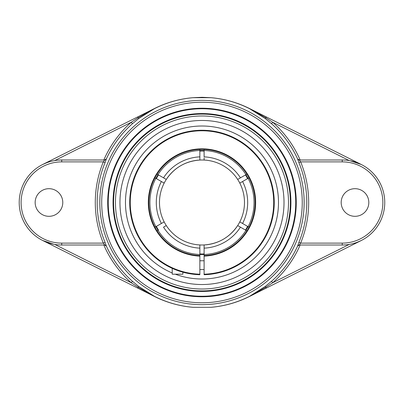 <?xml version="1.0" encoding="UTF-8"?>
<svg xmlns="http://www.w3.org/2000/svg" width="405" height="405" viewBox="0 0 405 405"><rect width="100%" height="100%" fill="white"/><g stroke="black" fill="none" stroke-linecap="round" stroke-linejoin="round"><path stroke-width="0.61" d="M201.984 114.099A88.401 88.401 0 0 1 290.385 202.5A88.401 88.401 0 0 1 201.984 290.901A88.401 88.401 0 0 1 113.577 202.5A88.401 88.401 0 0 1 201.984 114.099A88.401 88.401 0 0 0 113.577 202.5A88.401 88.401 0 0 0 201.984 290.901A88.401 88.401 0 0 0 290.385 202.5A88.401 88.401 0 0 0 201.984 114.099A88.401 88.401 0 0 0 113.577 202.5A88.401 88.401 0 0 0 201.984 290.901A88.401 88.401 0 0 0 290.385 202.5A88.401 88.401 0 0 0 201.984 114.099M201.984 291.433A88.933 88.933 0 0 0 278.999 158.031A88.933 88.933 0 0 0 124.963 158.031A88.933 88.933 0 0 0 201.984 291.433M295.726 202.5A93.742 93.742 0 0 1 201.984 296.242A93.742 93.742 0 0 1 108.236 202.5A93.742 93.742 0 0 1 201.984 108.758A93.742 93.742 0 0 1 295.726 202.5M107.71 202.5A94.274 94.274 0 0 0 249.121 284.143A94.274 94.274 0 0 0 249.121 120.857A94.274 94.274 0 0 0 107.71 202.5M106.409 158.892A1.888 1.883 90 0 1 104.692 159.995L103.321 161.884L105.062 162.602L106.373 158.887A105.082 105.082 0 0 1 132.491 123.672L138.773 118.513L154.457 108.667C166.577 102.551 179.39 98.896 192.896 97.696L201.984 97.306L211.066 97.696C224.572 98.896 237.386 102.551 249.51 108.667L265.194 118.513L271.471 123.672A105.082 105.082 0 0 1 297.589 158.887L298.9 162.602L300.642 161.884L299.27 159.995A1.888 1.883 -90 0 1 297.553 158.892M298.9 162.602A104.809 104.809 0 0 1 298.9 242.398L297.589 246.113A105.082 105.082 0 0 1 271.471 281.328L265.194 286.487L249.51 296.333C237.386 302.449 224.572 306.104 211.066 307.304L192.896 307.304C179.39 306.104 166.577 302.449 154.457 296.333L138.773 286.487L132.491 281.328A105.082 105.082 0 0 1 106.373 246.113L105.062 242.398A104.809 104.809 0 0 1 105.062 162.602M297.589 158.887L299.432 159.995L300.145 159.995A106.971 106.971 0 0 0 272.722 122.259L265.918 117.83L249.541 108.611C237.396 102.521 224.572 98.886 211.066 97.696L192.896 97.691C179.44 98.855 166.607 102.475 154.401 108.55L42.687 164.496L46.929 162.648M349.226 160.572L272.722 122.259L271.471 123.672M297.553 246.108A1.888 1.883 90 0 1 299.27 245.005L300.642 243.116A106.692 106.692 0 0 0 300.642 161.884L342.245 161.884L342.245 159.995L299.27 159.995M298.9 242.398L300.642 243.116L342.245 243.116L342.245 245.005A42.505 42.505 0 0 0 384.75 202.5A42.505 42.505 0 0 0 342.245 159.995M297.589 246.113L299.432 245.005M271.471 281.328L272.722 282.741A106.971 106.971 0 0 0 300.145 245.005M53.819 244.266L42.687 240.504L154.401 296.45C166.587 302.515 179.42 306.134 192.896 307.309L211.066 307.304C224.572 306.114 237.396 302.479 249.541 296.389L265.918 287.17L272.722 282.741L349.226 244.428M341.182 202.5A13.816 13.816 0 0 1 354.998 188.684A13.816 13.816 0 0 1 368.813 202.5A13.816 13.816 0 0 1 354.998 216.316A13.816 13.816 0 0 1 341.182 202.5M299.27 245.005L342.245 245.005M265.194 286.487L266.353 288.041L361.28 240.504L357.053 242.342M211.066 307.309C224.527 306.145 237.355 302.525 249.561 296.45L266.353 288.041M106.373 246.113L104.536 245.005L103.822 245.005A106.971 106.971 0 0 0 131.245 282.741L138.049 287.17L154.427 296.389C166.566 302.479 179.39 306.114 192.896 307.304L192.896 307.309M54.736 244.428L131.245 282.741L132.491 281.328M106.373 158.887L104.536 159.995M104.692 159.995L61.717 159.995A42.505 42.505 0 0 0 19.212 202.5A42.505 42.505 0 0 0 61.717 245.005L104.692 245.005L103.321 243.116L61.717 243.116A40.616 40.616 0 0 1 21.101 202.5A40.616 40.616 0 0 1 61.717 161.884L103.321 161.884A106.692 106.692 0 0 0 103.321 243.116L105.062 242.398M104.692 245.005A1.888 1.883 -90 0 1 106.409 246.108M132.491 123.672L131.245 122.259A106.971 106.971 0 0 0 103.822 159.995M192.896 97.691L192.896 97.696C179.39 98.886 166.566 102.521 154.427 108.611L138.049 117.83L131.245 122.259L54.736 160.572L53.819 160.734M35.154 202.5A13.816 13.816 0 0 1 48.964 188.684A13.816 13.816 0 0 1 62.78 202.5A13.816 13.816 0 0 1 48.964 216.316A13.816 13.816 0 0 1 35.154 202.5M138.773 118.513L137.614 116.959M350.143 160.734L361.28 164.496L266.353 116.959L265.194 118.513M266.353 116.959L249.561 108.55C237.355 102.475 224.527 98.855 211.066 97.691M284.011 202.5A82.028 82.028 0 0 0 201.984 120.472A82.028 82.028 0 0 0 119.956 202.5A82.028 82.028 0 0 0 201.984 284.528A82.028 82.028 0 0 0 284.011 202.5M137.614 288.041L138.773 286.487M164.065 183.065L154.943 177.795M162.689 182.265L162.987 182.442M156.37 226.38A51.486 51.486 0 0 0 158.497 230.06L157.069 230.885M246.893 230.885L237.684 225.565A42.505 42.505 0 0 1 166.283 225.565L163.519 227.159A45.694 45.694 0 0 0 199.857 248.143L199.857 244.949A42.505 42.505 0 0 1 166.283 179.435A42.505 42.505 0 0 1 237.684 179.435L246.893 174.115M165.205 226.187L165.66 225.924M165.812 225.833L166.268 225.575M237.765 225.443C229.686 237.365 218.467 243.871 204.105 244.949L204.105 274.727A72.257 72.257 0 0 0 274.225 201.082A72.257 72.257 0 0 0 201.275 130.248A72.257 72.257 0 0 0 129.727 202.5A72.257 72.257 0 0 0 199.857 274.727L199.857 274.195A71.725 71.725 0 0 1 140.221 166.025A71.725 71.725 0 0 1 263.741 166.025A71.725 71.725 0 0 1 204.105 274.195M238.763 178.813L238.302 179.076M238.15 179.167L237.694 179.425M247.592 178.62A51.486 51.486 0 0 0 245.465 174.94M199.857 151.06A51.486 51.486 0 0 1 204.105 151.06M158.497 174.94A51.486 51.486 0 0 0 156.37 178.62M199.857 253.94A51.486 51.486 0 0 0 204.105 253.94M247.141 226.117L247.592 226.38A51.486 51.486 0 0 1 245.465 230.06M239.897 221.935L249.019 227.205M241.279 222.735L240.975 222.558M157.069 174.115L166.283 179.435A42.505 42.505 0 0 1 199.857 160.051L199.857 149.415M154.943 227.205L164.157 221.884M204.105 157.955L204.105 160.051M204.105 149.415L204.105 156.856A45.694 45.694 0 0 1 240.448 177.841M199.857 247.045L199.857 254.522A52.068 52.068 0 0 1 157.99 230.354M204.105 256.122A53.662 53.662 0 0 0 248.098 175.056A53.662 53.662 0 0 0 155.869 175.056A53.662 53.662 0 0 0 199.857 256.122L199.857 254.522M249.019 177.795L239.811 183.116A42.505 42.505 0 0 1 244.488 202.5A42.505 42.505 0 0 0 196.764 160.319A42.505 42.505 0 0 1 237.684 225.565M237.684 179.435A42.505 42.505 0 0 1 239.806 183.116M245.972 230.354A52.068 52.068 0 0 1 204.105 254.522M248.098 178.327A52.068 52.068 0 0 1 248.098 226.673M155.864 226.673A52.068 52.068 0 0 1 155.864 178.327M204.105 150.478A52.068 52.068 0 0 1 245.972 174.646M157.99 174.646A52.068 52.068 0 0 1 199.857 150.478M192.785 161.003A42.505 42.505 0 0 0 170.621 173.811A42.505 42.505 0 0 1 192.785 161.003M167.994 176.98A42.505 42.505 0 0 0 207.198 244.681A42.505 42.505 0 0 1 167.994 176.98M211.177 243.997A42.505 42.505 0 0 0 233.341 231.189A42.505 42.505 0 0 1 211.177 243.997M244.488 202.5A42.505 42.505 0 0 1 235.968 228.02A42.505 42.505 0 0 0 244.488 202.5A42.505 42.505 0 0 1 239.806 221.884M201.984 284.528A82.028 82.028 0 0 0 273.021 161.489A82.028 82.028 0 0 0 130.942 161.489A82.028 82.028 0 0 0 201.984 284.528M199.857 255.585A53.131 53.131 0 0 1 148.853 202.5A53.131 53.131 0 0 1 201.275 149.374A53.131 53.131 0 0 1 255.094 201.082A53.131 53.131 0 0 1 204.105 255.585M199.857 274.195L199.857 256.122M243.775 261.443L243.41 261.701M228.901 269.553L229.443 269.335M230.485 268.895L230.921 268.707M232.485 268.004L237.963 265.164M163.185 263.458L164.06 264.009M175.274 274.195A76.51 76.51 0 0 0 278.488 202.5A76.51 76.51 0 0 0 126.993 187.323A76.51 76.51 0 0 0 172.226 272.985M172.226 268.348L172.226 274.195L182.852 274.195L182.852 272.18M302.251 202.5A100.268 100.268 0 0 1 201.984 302.768A100.268 100.268 0 0 1 101.711 202.5A100.268 100.268 0 0 1 201.984 102.232A100.268 100.268 0 0 1 302.251 202.5M304.135 202.5A102.156 102.156 0 0 0 201.984 100.344A102.156 102.156 0 0 0 99.827 202.5A102.156 102.156 0 0 0 201.984 304.656A102.156 102.156 0 0 0 304.135 202.5M250.047 108.793L249.51 108.667M342.245 161.884A40.616 40.616 0 0 1 382.862 202.5A40.616 40.616 0 0 1 342.245 243.116M153.915 296.207L154.457 296.333M61.717 245.005L61.717 243.116M61.717 159.995L61.717 161.884M201.984 289.013A86.513 86.513 0 0 1 127.059 159.241A86.513 86.513 0 0 1 276.904 159.241A86.513 86.513 0 0 1 201.984 289.013M248.062 178.352A52.027 52.027 0 0 0 245.936 174.666M204.105 150.518A52.027 52.027 0 0 0 199.857 150.518M158.026 174.666A52.027 52.027 0 0 0 155.9 178.352M155.9 226.648A52.027 52.027 0 0 0 158.026 230.334M199.857 254.482A52.027 52.027 0 0 0 204.105 254.482M245.936 230.334A52.027 52.027 0 0 0 248.062 226.648M204.105 248.143A45.694 45.694 0 0 0 240.448 227.159M242.57 223.479A45.694 45.694 0 0 0 242.57 181.521M161.393 181.521A45.694 45.694 0 0 0 161.393 223.479M199.857 156.856A45.694 45.694 0 0 0 163.519 177.841M199.857 160.051C185.495 161.129 174.277 167.635 166.202 179.557M199.857 269.558L204.105 269.558M199.857 260.764L204.105 260.764"/></g></svg>
